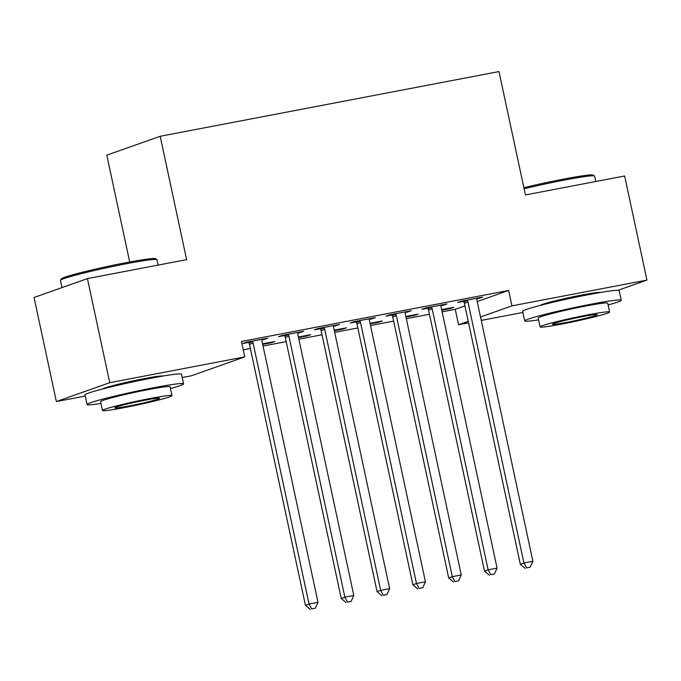 <?xml version="1.0" encoding="UTF-8"?>
<svg xmlns="http://www.w3.org/2000/svg" width="681" height="681" viewBox="0 0 681 681"><rect width="100%" height="100%" fill="white"/><g stroke="black" fill="none" stroke-linecap="round" stroke-linejoin="round"><path stroke-width="1.02" d="M102.763 388.953A30.798 1.66 -12.1 0 1 144.083 378.645A30.798 1.66 -12.1 0 1 162.853 376.074M540.416 305.36A30.798 1.66 -12.1 0 1 581.736 295.043A30.798 1.66 -12.1 0 1 600.506 292.472M243.236 349.821L250.37 348.459M263.053 346.042L286.182 341.624M298.865 339.198L322.002 334.78M334.677 332.354L357.814 327.936M370.498 325.518L393.627 321.1M406.31 318.674L429.439 314.256M442.122 311.838L455.248 309.327L458.56 324.743L468.239 321.321M85.236 396.053L56.361 401.569L109.735 382.688L244.76 356.895L191.387 375.784L182.219 377.529M109.735 382.688L87.423 278.597L34.05 297.486L56.361 401.569M129.705 261.981L106.806 155.166L160.18 136.285L498.986 71.573L525.434 194.936L624.639 175.987L646.95 280.078L618.059 290.293M522.889 312.46L481.246 320.41M468.562 322.837L458.56 324.743M271.115 342.211L271.242 342.773L274.843 341.496L262.577 343.837M271.242 342.773L262.704 344.407M299.972 332.005L300.091 332.566L303.692 331.289L282.206 335.392L278.597 336.669L284.394 335.563M300.091 332.566L297.81 333A3.95 3.643 70.5 0 0 297.861 334.49L353.814 595.483L344.858 597.194L288.906 336.201A3.95 3.643 70.5 0 0 288.335 334.814L288.003 334.286M342.747 328.531L342.866 329.093L346.476 327.816L334.209 330.157M342.866 329.093L334.328 330.719M371.596 318.325L371.715 318.887L375.325 317.61L353.839 321.713L350.23 322.99L356.027 321.883M371.715 318.887L369.434 319.321A3.95 3.643 70.5 0 0 369.485 320.811L425.438 581.804L416.483 583.515L360.53 322.522A3.95 3.643 70.5 0 0 359.968 321.134L359.636 320.606M414.371 314.843L414.499 315.405L418.1 314.137L405.833 316.478M414.499 315.405L405.961 317.04M443.229 304.637L443.348 305.207L446.949 303.93L425.463 308.033L421.854 309.31L427.651 308.204M443.348 305.207L441.067 305.641A3.95 3.643 70.5 0 0 441.118 307.131L497.07 568.124L488.115 569.835L432.163 308.842A3.95 3.643 70.5 0 0 431.592 307.446L431.26 306.927M455.248 309.327L464.936 305.905M477.202 301.564L508.622 290.446L241.449 341.479L244.76 356.895M479.041 297.801L479.16 298.363L482.769 297.086L461.275 301.189L457.675 302.466L463.472 301.36M479.16 298.363L476.879 298.797A3.95 3.643 70.5 0 0 476.93 300.287L532.882 561.28L523.927 562.991L467.975 301.998A3.95 3.643 70.5 0 0 467.404 300.61L467.072 300.083M450.192 308.008L450.311 308.57L453.921 307.293L441.654 309.634M450.311 308.57L441.773 310.195M407.408 311.481L407.536 312.043L411.137 310.766L389.651 314.869L386.042 316.146L391.839 315.039M407.536 312.043L405.255 312.477A3.95 3.643 70.5 0 0 405.297 313.967L461.25 574.96L452.295 576.671L396.351 315.678A3.95 3.643 70.5 0 0 395.78 314.29L395.448 313.762M378.559 321.687L378.679 322.249L382.288 320.972L370.021 323.313M378.679 322.249L370.141 323.884M335.784 325.16L335.903 325.722L339.513 324.454L318.018 328.557L314.418 329.834L320.215 328.727M335.903 325.722L333.622 326.165A3.95 3.643 70.5 0 0 333.673 327.655L389.626 588.648L380.67 590.35L324.718 329.366A3.95 3.643 70.5 0 0 324.147 327.97L323.815 327.45M306.935 335.367L307.054 335.929L310.664 334.66L298.397 337.001M307.054 335.929L298.516 337.563M264.151 338.84L264.279 339.41L267.88 338.134L246.394 342.237L242.785 343.513L248.582 342.407M264.279 339.41L261.998 339.845A3.95 3.643 70.5 0 0 262.04 341.334L317.993 602.327L309.038 604.038L253.094 343.045A3.95 3.643 70.5 0 0 252.523 341.658L252.191 341.13M508.622 290.446L511.933 305.863L646.95 280.078M87.423 278.597L186.628 259.648L160.18 136.285M480.505 316.98L511.933 305.863M476.972 298.193L476.879 298.797M526.609 567.869L530.184 567.188L526.609 567.869L523.927 562.991L520.318 564.268L464.365 303.275A3.95 3.643 70.5 0 0 463.804 301.887L463.14 300.832M520.318 564.268L525.162 568.38M530.184 567.188L532.882 561.28M441.152 305.037L441.067 305.641M490.788 574.713L494.372 574.032L490.788 574.713L488.115 569.835L484.506 571.104L428.553 310.119A3.95 3.643 70.5 0 0 427.983 308.723L427.319 307.676M484.506 571.104L489.35 575.224M494.372 574.032L497.07 568.124M405.34 311.872L405.255 312.485M454.976 581.557L458.56 580.867L454.976 581.557L452.295 576.671L448.694 577.948L392.741 316.954A3.95 3.643 70.5 0 0 392.171 315.567L391.507 314.52M448.694 577.948L453.537 582.068M458.56 580.867L461.25 574.96M523.876 187.709A48.172 2.596 -12.1 0 1 563.698 179.069A48.172 2.596 -12.1 0 1 593.108 175.077L594.504 175.987A49.355 2.664 167.9 0 0 564.379 180.073A49.355 2.664 167.9 0 0 524.115 188.79M608.099 304.943A49.355 2.664 167.9 0 0 621.217 300.244A49.355 2.664 167.9 0 0 590.989 304.211A49.355 2.664 167.9 0 0 524.702 320.938A49.355 2.664 167.9 0 0 538.603 319.849M621.217 300.244L619.157 290.608A49.355 2.664 167.9 0 0 588.929 294.575A49.355 2.664 167.9 0 0 522.633 311.302L524.702 320.938M540.118 326.906L538.211 318.036A35.54 1.915 -12.1 0 1 585.941 305.999A35.54 1.915 -12.1 0 1 607.707 303.139L609.606 312.009A35.54 1.915 167.9 0 0 587.848 314.86A35.54 1.915 167.9 0 0 540.118 326.906A35.54 1.915 167.9 0 0 561.876 324.054A35.54 1.915 167.9 0 0 609.606 312.009M566.498 322.419A22.899 1.234 167.9 0 0 597.254 314.656A22.899 1.234 167.9 0 0 583.225 316.495A22.899 1.234 167.9 0 0 552.47 324.258A22.899 1.234 167.9 0 0 566.498 322.419M595.764 181.504L594.607 176.107A49.355 2.664 167.9 0 0 594.504 175.987M60.481 280.24L61.392 278.844A48.172 2.596 -12.1 0 1 126.053 262.67A48.172 2.596 -12.1 0 1 155.455 258.678L156.86 259.58A49.355 2.664 167.9 0 0 126.734 263.675A49.355 2.664 167.9 0 0 60.481 280.24A49.355 2.664 167.9 0 0 60.439 280.393L61.988 287.603M170.446 388.545A49.355 2.664 167.9 0 0 183.572 383.837A49.355 2.664 167.9 0 0 153.344 387.804A49.355 2.664 167.9 0 0 87.049 404.531A49.355 2.664 167.9 0 0 100.95 403.441M183.572 383.837L181.504 374.201A49.355 2.664 167.9 0 0 151.276 378.168A49.355 2.664 167.9 0 0 84.989 394.895L87.049 404.531M102.465 410.498L100.567 401.637A35.54 1.915 -12.1 0 1 148.296 389.592A35.54 1.915 -12.1 0 1 170.063 386.74L171.961 395.601A35.54 1.915 167.9 0 0 150.195 398.462A35.54 1.915 167.9 0 0 102.465 410.498A35.54 1.915 167.9 0 0 124.231 407.647A35.54 1.915 167.9 0 0 171.961 395.601M128.845 406.012A22.899 1.234 167.9 0 0 159.601 398.249A22.899 1.234 167.9 0 0 145.581 400.096A22.899 1.234 167.9 0 0 114.817 407.851A22.899 1.234 167.9 0 0 128.845 406.012M158.111 265.096L156.962 259.708A49.355 2.664 167.9 0 0 156.86 259.58M369.528 318.717L369.434 319.321M419.164 588.393L422.748 587.712L419.164 588.393L416.483 583.515L412.882 584.792L356.929 323.798A3.95 3.643 70.5 0 0 356.359 322.411L355.695 321.355M412.882 584.792L417.717 588.903M422.748 587.712L425.438 581.804M333.716 325.561L333.622 326.165M383.352 595.237L386.927 594.556L383.352 595.237L380.67 590.35L377.061 591.627L321.109 330.634A3.95 3.643 70.5 0 0 320.547 329.246L319.883 328.199M377.061 591.627L381.905 595.747M386.927 594.556L389.626 588.648M297.895 332.396L297.81 333M347.531 602.081L351.115 601.391L347.531 602.081L344.858 597.194L341.249 598.471L285.296 337.478A3.95 3.643 70.5 0 0 284.726 336.091L284.062 335.043M341.249 598.471L346.093 602.583M351.115 601.391L353.814 595.483M262.083 339.24L261.998 339.845M311.719 608.916L315.303 608.235L311.719 608.916L309.038 604.038L305.437 605.315L249.484 344.322A3.95 3.643 70.5 0 0 248.914 342.926L248.25 341.879M305.437 605.315L310.281 609.427M315.303 608.235L317.993 602.327M467.975 301.998L464.365 303.275M467.404 300.61L463.804 301.887M432.163 308.842L428.553 310.119M431.592 307.446L427.983 308.723M396.351 315.678L392.741 316.954M395.78 314.29L392.171 315.567M360.53 322.522L356.929 323.798M359.968 321.134L356.359 322.411M324.718 329.366L321.109 330.634M324.147 327.97L320.547 329.246M288.906 336.201L285.296 337.478M288.335 334.814L284.726 336.091M253.094 343.045L249.484 344.322M252.523 341.658L248.914 342.926M544.17 304.398L544.059 303.854M596.684 293.136L596.565 292.6M106.525 387.991L106.406 387.455M159.031 376.738L158.911 376.201"/></g></svg>
